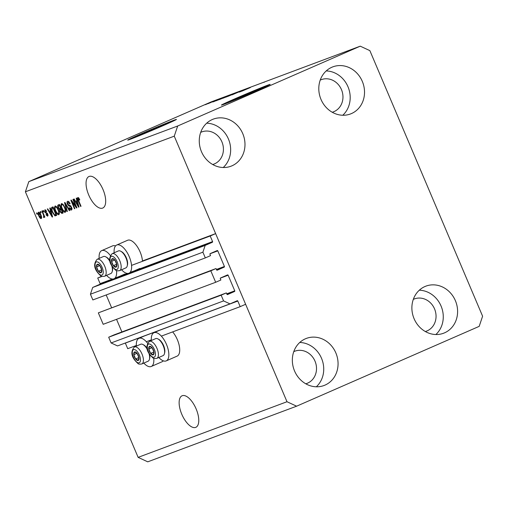 <?xml version="1.0" encoding="UTF-8"?>
<svg xmlns="http://www.w3.org/2000/svg" width="508" height="508" viewBox="0 0 508 508"><rect width="100%" height="100%" fill="white"/><g stroke="black" fill="none" stroke-linecap="round" stroke-linejoin="round"><path stroke-width="0.76" d="M102.095 276.396L97.727 278.028L101.721 276.282M217.234 270.18L217.195 270.199A0.527 0.476 -110.5 0 0 217.234 270.18L224.193 267.138A0.527 0.476 -110.5 0 0 224.422 266.465L217.799 250.869A0.527 0.476 -110.5 0 0 217.183 250.565A0.527 0.476 -110.5 0 1 217.183 250.565L210.204 253.613A0.527 0.476 -110.5 0 0 209.975 254.292L210.547 255.632L205.327 257.912L202.895 252.184L205.175 245.415L212.35 242.278A0.527 0.476 -110.5 0 0 212.579 241.598L210.198 235.998L131.547 265.386M117.094 270.789L116.548 270.993M210.198 235.998L215.633 233.617L142.443 260.972A15.354 6.82 66.4 0 0 136.779 245.916A15.354 6.82 66.4 0 0 127.724 240.221A15.354 6.82 66.4 0 0 127.572 240.278L116.7 245.034A15.354 6.82 66.4 0 1 116.853 244.97A15.354 6.82 66.4 0 1 129.178 256.54A15.354 6.82 66.4 0 1 129.007 273.171A15.354 6.82 66.4 0 1 128.854 273.234A15.354 6.82 66.4 0 1 121.583 269.767M112.42 279.025L100.101 283.629L97.727 278.028M100.101 283.629A0.527 0.476 -110.5 0 1 99.873 284.309L92.704 287.445L205.175 245.415M202.895 252.184L90.424 294.221L92.704 287.445M205.327 257.912L92.856 299.942L90.424 294.221M111.557 307.588L106.197 294.957M217.214 270.192A0.527 0.476 -110.5 0 1 216.592 269.881L216.027 268.541L98.336 312.858L103.194 324.307L215.671 282.277L210.807 270.827L98.336 312.858M210.807 270.827L216.027 268.541M215.633 233.617L245.624 304.279L240.189 306.654L237.814 301.047A0.527 0.476 -110.5 0 0 237.173 300.749L229.997 303.886L223.584 300.914L221.151 295.186L226.371 292.906L226.936 294.246A0.527 0.476 -110.5 0 0 227.578 294.545L234.531 291.503A0.527 0.476 -110.5 0 0 234.76 290.83L228.143 275.234A0.527 0.476 -110.5 0 0 227.501 274.936L220.548 277.978A0.527 0.476 -110.5 0 0 220.32 278.657L220.885 279.997L215.671 282.277M121.901 331.953L116.542 319.322M226.371 292.906L113.894 334.943L108.68 337.223L221.151 295.186M223.584 300.914L111.106 342.951L108.68 337.223M229.997 303.886L117.526 345.923L111.106 342.951M125.305 343.014A0.527 0.476 -110.5 0 1 125.336 343.084L127.718 348.685L136.347 345.459M240.189 306.654L161.334 336.125M151.346 339.858L146.336 341.725M258.985 89.675A17.418 0.381 -23 0 0 261.944 88.176A17.418 0.381 -23 0 0 238.652 97.695A17.418 0.381 -23 0 0 229.876 101.791A17.418 0.381 -23 0 0 233.007 100.705M165.259 124.701A17.418 0.381 -23 0 0 168.218 123.203A17.418 0.381 -23 0 0 144.926 132.721A17.418 0.381 -23 0 0 136.144 136.817A17.418 0.381 -23 0 0 139.281 135.731M163.106 125.647A26.473 0.578 -23 0 0 176.447 119.424A26.473 0.578 -23 0 0 141.053 133.89A26.473 0.578 -23 0 0 127.711 140.113A26.473 0.578 -23 0 0 163.106 125.647M175.844 119.825A26.473 0.578 -23 0 0 141.154 134.131A26.473 0.578 -23 0 0 128.416 139.96M256.832 90.621A26.473 0.578 -23 0 0 270.18 84.398A26.473 0.578 -23 0 0 234.779 98.863A26.473 0.578 -23 0 0 221.437 105.086A26.473 0.578 -23 0 0 256.832 90.621M269.577 84.798A26.473 0.578 -23 0 0 234.886 99.104A26.473 0.578 -23 0 0 222.142 104.927M195.675 427.393A17.209 7.645 -113.6 0 0 195.847 427.323A17.209 7.645 -113.6 0 0 196.037 408.686A17.209 7.645 -113.6 0 0 182.232 395.719A17.209 7.645 -113.6 0 0 182.061 395.789A17.209 7.645 -113.6 0 0 181.864 414.426A17.209 7.645 -113.6 0 0 195.675 427.393M102.597 208.109A17.209 7.645 -113.6 0 0 102.768 208.039A17.209 7.645 -113.6 0 0 102.959 189.401A17.209 7.645 -113.6 0 0 89.148 176.435A17.209 7.645 -113.6 0 0 88.976 176.505A17.209 7.645 -113.6 0 0 88.786 195.142A17.209 7.645 -113.6 0 0 102.597 208.109M212.7 164.516A17.209 15.411 69.5 0 0 213.811 164.154A17.209 15.411 69.5 0 0 214.509 163.868A17.209 15.411 69.5 0 0 222.072 142.246A17.209 15.411 69.5 0 0 201.765 131.915A17.209 15.411 69.5 0 0 201.066 132.194A17.209 15.411 69.5 0 0 200.685 132.366M305.778 383.8A17.209 15.411 69.5 0 0 306.889 383.438A17.209 15.411 69.5 0 0 307.588 383.153A17.209 15.411 69.5 0 0 315.157 361.525A17.209 15.411 69.5 0 0 294.843 351.193A17.209 15.411 69.5 0 0 294.145 351.479A17.209 15.411 69.5 0 0 293.764 351.65M425.317 331.534A17.209 15.411 69.5 0 0 426.428 331.165A17.209 15.411 69.5 0 0 427.126 330.886A17.209 15.411 69.5 0 0 434.696 309.258A17.209 15.411 69.5 0 0 414.382 298.926A17.209 15.411 69.5 0 0 413.683 299.212A17.209 15.411 69.5 0 0 413.302 299.383M332.238 112.249A17.209 15.411 69.5 0 0 333.35 111.887A17.209 15.411 69.5 0 0 334.048 111.601A17.209 15.411 69.5 0 0 341.611 89.979A17.209 15.411 69.5 0 0 321.304 79.648A17.209 15.411 69.5 0 0 320.605 79.927A17.209 15.411 69.5 0 0 320.224 80.099M331.838 67.266A25.152 22.53 -110.5 0 1 332.854 66.846A25.152 22.53 -110.5 0 1 362.541 81.947A25.152 22.53 -110.5 0 1 351.485 113.557A25.152 22.53 -110.5 0 1 350.463 113.97A25.152 22.53 -110.5 0 1 320.777 98.869A25.152 22.53 -110.5 0 1 331.838 67.266M326.212 70.93A25.152 22.53 -110.5 0 1 348.431 87.878A25.152 22.53 -110.5 0 1 342.773 115.246M424.917 286.544A25.152 22.53 -110.5 0 1 425.933 286.131A25.152 22.53 -110.5 0 1 455.619 301.231A25.152 22.53 -110.5 0 1 444.564 332.835A25.152 22.53 -110.5 0 1 443.548 333.248A25.152 22.53 -110.5 0 1 413.861 318.148A25.152 22.53 -110.5 0 1 424.917 286.544M419.29 290.208A25.152 22.53 -110.5 0 1 441.509 307.162A25.152 22.53 -110.5 0 1 435.851 334.531M305.378 338.811A25.152 22.53 -110.5 0 1 306.4 338.398A25.152 22.53 -110.5 0 1 336.086 353.498A25.152 22.53 -110.5 0 1 325.025 385.102A25.152 22.53 -110.5 0 1 324.009 385.515A25.152 22.53 -110.5 0 1 294.322 370.421A25.152 22.53 -110.5 0 1 305.378 338.811M299.752 342.475A25.152 22.53 -110.5 0 1 321.97 359.429A25.152 22.53 -110.5 0 1 316.319 386.798M212.3 119.532A25.152 22.53 -110.5 0 1 213.316 119.12A25.152 22.53 -110.5 0 1 243.002 134.214A25.152 22.53 -110.5 0 1 231.946 165.824A25.152 22.53 -110.5 0 1 230.924 166.237A25.152 22.53 -110.5 0 1 201.244 151.136A25.152 22.53 -110.5 0 1 212.3 119.532M206.673 123.196A25.152 22.53 -110.5 0 1 228.892 140.144A25.152 22.53 -110.5 0 1 223.234 167.513M176.949 356.197A15.354 6.82 -113.6 0 0 177.101 356.133A15.354 6.82 -113.6 0 0 179.356 346.227A15.354 6.82 -113.6 0 0 172.656 331.889M158.814 357.486A15.354 6.82 -113.6 0 0 166.084 360.947A15.354 6.82 -113.6 0 0 166.237 360.883A15.354 6.82 -113.6 0 0 166.408 344.253A15.354 6.82 -113.6 0 0 154.089 332.683A15.354 6.82 -113.6 0 0 153.937 332.746A15.354 6.82 -113.6 0 0 151.39 340.5M163.297 360.832A15.354 6.82 66.4 0 1 162.109 361.734L151.238 366.49A15.354 6.82 66.4 0 1 151.086 366.547A15.354 6.82 66.4 0 1 143.821 363.087M136.392 346.107A15.354 6.82 66.4 0 1 138.938 338.347A15.354 6.82 66.4 0 1 139.09 338.29A15.354 6.82 66.4 0 1 147.555 343.186M153.74 358.311A15.354 6.82 66.4 0 1 151.238 366.49M114.16 252.787A15.354 6.82 66.4 0 1 116.7 245.034M115.513 245.942A15.354 6.82 -113.6 0 0 112.725 245.821A15.354 6.82 -113.6 0 0 112.573 245.885A15.354 6.82 -113.6 0 0 112.42 245.955M110.319 255.473A15.354 6.82 -113.6 0 0 101.86 250.577A15.354 6.82 -113.6 0 0 101.708 250.635A15.354 6.82 -113.6 0 0 99.162 258.394M106.585 275.374A15.354 6.82 -113.6 0 0 113.856 278.835A15.354 6.82 -113.6 0 0 114.008 278.778A15.354 6.82 -113.6 0 0 116.51 270.593M369.868 50.635L482.6 316.205L479.184 326.365L296.615 406.19L147.752 461.829L138.132 457.365L25.4 191.795L28.816 181.635L211.385 101.81L360.248 46.171L369.868 50.635M75.781 206.235L72.898 199.447L73.304 199.301L76.924 207.823L76.492 207.988L71.984 201.797L74.867 208.591L74.466 208.744L70.847 200.216L71.272 200.057L75.781 206.235L76.175 206.064M70.949 209.029L71.107 207.397L70.612 206.578L68.904 206.051L67.443 204.235C66.834 202.603 66.885 201.625 67.602 201.301C68.466 201.105 69.304 201.905 70.117 203.695L69.761 203.956L67.989 202.311L67.831 204.064L71.514 207.27C72.098 208.788 72.053 209.709 71.387 210.02C70.618 210.217 69.863 209.518 69.12 207.918L69.475 207.658L70.949 209.029L72.085 208.534M66.929 211.557L64.529 202.578L64.941 202.425L69.717 210.522L69.304 210.674L65.176 203.486L67.348 211.404L66.929 211.557L67.342 211.379M61.449 203.6L63.157 204.508L64.789 207.289C65.913 209.81 66.034 211.493 65.164 212.35C63.925 212.3 62.802 211.023 61.773 208.534L60.871 205.327L61.449 203.6M55.035 205.994L56.744 206.908L58.376 209.69C59.5 212.204 59.62 213.893 58.744 214.744C57.512 214.694 56.382 213.424 55.359 210.934L54.451 207.721L55.035 205.994M50.521 210.763L49.778 208.089L50.197 207.931L52.584 216.922L52.191 217.068L47.339 209.004L47.758 208.845L49.174 211.264L50.902 210.598M37.027 214.268L36.513 213.049L36.913 212.896L37.433 214.116L37.027 214.268L37.421 214.097M296.615 406.19L286.995 401.733L138.132 457.365M286.995 401.733L174.263 136.163L25.4 191.795M38.811 215.856C37.973 214.027 37.865 212.801 38.494 212.179C39.395 212.223 40.208 213.157 40.938 214.986C41.751 216.789 41.847 217.996 41.224 218.599C40.335 218.567 39.535 217.653 38.811 215.856L39.199 215.684M40.742 212.877L40.221 211.658L40.621 211.512L41.142 212.731L40.742 212.877L41.129 212.706M43.193 214.274L41.827 211.061L42.227 210.909L44.856 217.113L44.456 217.265L44.037 216.275L44.031 217.551L43.51 217.361L43.656 215.57L43.193 214.274L43.58 214.103M43.498 211.849L42.977 210.63L43.377 210.483L43.898 211.696L43.498 211.849L43.885 211.677M44.78 212.147L44.882 209.791L46.685 211.43L46.33 211.69L45.231 210.687L45.117 211.842L47.765 214.109L47.625 216.205L45.955 214.776L46.311 214.516L47.238 215.329L47.415 214.382L44.78 212.147L45.18 211.976M52.273 212.147C51.137 209.652 51.016 208.032 51.918 207.289L53.054 206.864L56.674 215.392L54.902 215.875L52.273 212.147L52.667 211.976M58.172 207.855C57.506 206.184 57.537 205.207 58.28 204.915L59.468 204.47L63.087 212.998L61.893 213.443L59.925 211.696L59.595 209.747L58.172 207.855L58.566 207.683M76.937 200.889L76.194 198.215L76.613 198.063L78.994 207.048L78.607 207.194L73.755 199.13L74.168 198.971L75.59 201.397L77.318 200.724M77.838 197.472L78.696 197.853L79.794 199.822L79.445 200.082L78.238 198.476L78.111 199.269L81.032 206.292L80.632 206.439L78.175 200.654C77.413 199.066 77.299 198.012 77.838 197.472M174.263 136.163L177.679 126.003L28.816 181.635M177.679 126.003L360.248 46.171M239.173 92.081L245.631 89.281L239.185 92.1M240.106 91.408L232.346 94.736L240.449 91.23M237.071 92.615L236.753 92.85M232.346 94.736L232.004 94.85M228.035 96.342L237.274 92.405L228.035 96.342M226.117 97.066L233.928 93.65L225.787 97.174M219.704 99.46L227.514 96.05L219.373 99.568M219.5 99.193L213.296 101.854L219.507 99.212M207.804 103.492L209.296 102.864L207.804 103.492M211.042 102.254L205.289 104.718L211.264 102.133M211.512 102.102L213.004 101.479L211.512 102.102M211.29 102.299L207.969 103.696L211.296 102.324M214.224 101.092L215.709 100.47L214.224 101.092M217.373 99.886L212.312 101.994L217.634 99.752M216.033 100.457L216.541 100.203M212.808 101.803L212.433 102.032M216.218 100.749L225.381 96.85L216.192 100.755M222.993 98.228L231.8 94.456L222.637 98.349M245.916 89.325L239.713 91.98L245.923 89.338M250.323 87.56L241.732 91.224L250.374 87.541M264.09 82.385L263.76 82.233M215.9 100.736L218.478 99.632L215.9 100.736M218.262 99.936L224.091 97.39L218.275 99.962M220.916 98.876L226.625 96.437L220.605 99.111M224.682 97.542L226.949 96.545L224.688 97.561M224.377 97.58L224.041 97.834M227.838 96.158L230.505 94.99L227.838 96.158M227.616 96.158L227.127 96.495M227.33 96.476L233.039 94.037L227.019 96.711M242.316 90.862L244.894 89.764L242.316 90.862M41.631 217.983L41.167 217.576M39.16 212.935L39.173 212.319M40.856 217.71L40.538 215.138L38.862 213.068L39.186 215.646L40.856 217.71L41.643 217.367M40.926 214.967L40.538 215.138M39.637 212.731L38.862 213.068M44.85 217.094L44.456 217.265M44.412 216.11L44.037 216.275M44.171 217.068L43.51 217.361M44.418 216.071L43.605 216.427M44.12 215.367L43.656 215.57M46.018 210.344L45.231 210.687M48.05 215.64L47.562 215.182M46.355 214.605L45.955 214.776M48.031 214.979L47.238 215.329M47.809 214.211L47.415 214.382M47.562 213.697L47.073 213.912M47.181 213.157L46.463 212.706M45.536 210.553L45.536 209.887M52.578 216.897L52.191 217.068M50.451 211.899L49.911 210.991M51.168 211.607L49.727 212.211L52.013 216.11L50.813 211.811L49.727 212.211M51.88 214.262L51.505 214.427M51.181 211.645L50.813 211.811M52.33 215.97L52.013 216.11M56.674 215.322L54.902 215.875M55.988 215.398L55.169 214.801L55.848 214.547L53.073 208.013L52.324 208.293L53.372 207.842M52.368 208.274L52.686 207.004M55.169 214.801L54.553 214.833L52.68 212.014L51.949 209.874L52.388 208.267L53.41 207.816M56.242 214.376L55.848 214.547M53.467 207.842L53.073 208.013M59.22 214.243L58.433 213.703M55.753 210.763L55.359 210.934M55.086 207.448L54.451 207.721M55.524 206.966L55.651 206.019M58.318 213.747C58.979 213.074 58.864 211.766 57.969 209.823C57.213 207.982 56.375 207.035 55.461 206.991C54.813 207.645 54.921 208.921 55.772 210.807L56.756 212.674L58.318 213.747L59.347 213.303M58.357 209.652L57.969 209.823M56.426 206.566L55.461 206.991M63.062 212.935L61.678 212.369M60.319 211.525L59.925 211.696M60.642 209.791L60.681 209.271L59.595 209.747M60.681 209.271L60.122 208.845M58.807 205.861L59.042 204.629M59.868 205.403L58.35 206.165L58.572 207.696L60.02 208.883L60.757 208.604L59.493 205.613L58.35 206.165M61.563 209.391L60.115 210.096L60.262 211.404L61.608 212.395L62.262 212.147L61.182 209.601L60.115 210.096M62.655 211.976L62.262 212.147M61.576 209.429L61.182 209.601M61.151 208.432L60.757 208.604M59.88 205.442L59.493 205.613M65.634 211.849L64.853 211.303M62.167 208.363L61.773 208.534M61.5 205.048L60.871 205.327M61.938 204.565L62.065 203.619M64.738 211.353C65.399 210.68 65.278 209.372 64.383 207.423C63.627 205.581 62.795 204.635 61.874 204.597C61.233 205.251 61.335 206.521 62.186 208.413L63.176 210.274L64.738 211.353L65.767 210.903M64.776 207.251L64.383 207.423M62.846 204.172L61.874 204.597M69.704 210.496L69.304 210.674M71.85 209.525L71.114 208.959M69.52 207.747L69.12 207.918M71.907 208.61L71.031 208.998M71.501 207.226L71.107 207.397M71.05 206.388L70.612 206.578M70.847 205.765L68.904 206.051M69.99 205.575L69.596 205.34M67.837 204.064L67.443 204.235M68.116 202.254L68.205 201.295M76.911 207.804L76.492 207.988M72.409 201.613L71.984 201.797M74.86 208.572L74.466 208.744M78.994 207.029L78.607 207.194M76.867 202.025L76.321 201.117M77.584 201.733L76.143 202.343L78.422 206.235L77.229 201.936L76.143 202.343M78.289 204.394L77.921 204.553M77.597 201.778L77.229 201.936M78.746 206.096L78.422 206.235M78.937 198.171L78.238 198.476M81.02 206.267L80.632 206.439M78.569 200.482L78.175 200.654M78.613 198.317L78.55 197.695M114.764 266.954A4.635 2.057 -113.6 0 0 115.97 267.164A4.635 2.057 -113.6 0 0 116.738 264.408A4.635 2.057 -113.6 0 0 114.929 260.147A4.635 2.057 -113.6 0 0 112.351 258.642A4.635 2.057 -113.6 0 0 111.582 261.398A4.635 2.057 -113.6 0 0 113.392 265.659A4.635 2.057 -113.6 0 0 114.764 266.954M114.827 266.351L115.97 267.164L116.738 264.408L114.929 260.147L112.351 258.642L111.582 261.398L113.392 265.659L114.827 266.351M121.495 251.638A8.363 3.715 66.4 0 1 121.628 251.708A8.363 3.715 66.4 0 1 121.768 251.784A8.363 3.715 66.4 0 1 127.451 265.024L127.21 265.982A9.265 4.115 -113.6 0 0 120.91 251.32A9.265 4.115 -113.6 0 0 120.758 251.231A9.265 4.115 -113.6 0 0 118.402 250.933L112.185 253.651A9.265 4.115 66.4 0 1 114.694 254.038A9.265 4.115 66.4 0 1 120.536 262.852A9.265 4.115 66.4 0 1 119.609 270.631C117.456 270.967 116.173 270.827 115.761 270.224C112.573 267.284 106.096 260.661 112.185 253.651M119.609 270.631L125.825 267.913A9.265 4.115 -113.6 0 0 127.21 265.982M114.916 260.134L116.694 264.255M114.757 260.007L111.582 261.398M116.656 264.236L113.392 265.659M151.994 354.667A4.635 2.057 -113.6 0 0 153.2 354.882A4.635 2.057 -113.6 0 0 153.968 352.12A4.635 2.057 -113.6 0 0 152.159 347.859A4.635 2.057 -113.6 0 0 149.581 346.354A4.635 2.057 -113.6 0 0 148.819 349.11A4.635 2.057 -113.6 0 0 150.628 353.371A4.635 2.057 -113.6 0 0 151.994 354.667M152.057 354.063L153.2 354.882L153.968 352.12L152.159 347.859L149.581 346.354L148.819 349.11L150.628 353.371L152.057 354.063M158.725 339.35A8.363 3.715 66.4 0 1 158.864 339.42A8.363 3.715 66.4 0 1 158.998 339.496A8.363 3.715 66.4 0 1 164.681 352.736L164.44 353.695A9.265 4.115 -113.6 0 0 158.14 339.033A9.265 4.115 -113.6 0 0 157.994 338.944A9.265 4.115 -113.6 0 0 155.632 338.645L149.416 341.363A9.265 4.115 66.4 0 1 151.924 341.751A9.265 4.115 66.4 0 1 157.766 350.564A9.265 4.115 66.4 0 1 156.845 358.343C154.692 358.68 153.41 358.54 152.991 357.937C149.803 354.997 143.332 348.374 149.416 341.363M156.845 358.343L163.062 355.625A9.265 4.115 -113.6 0 0 164.44 353.695M152.146 347.847L153.924 351.968M151.994 347.72L148.819 349.11M153.886 351.949L150.628 353.371M136.995 360.274A4.635 2.057 -113.6 0 0 138.208 360.483A4.635 2.057 -113.6 0 0 138.97 357.727A4.635 2.057 -113.6 0 0 137.16 353.466A4.635 2.057 -113.6 0 0 134.588 351.955A4.635 2.057 -113.6 0 0 133.82 354.711A4.635 2.057 -113.6 0 0 135.63 358.978A4.635 2.057 -113.6 0 0 136.995 360.274M137.065 359.664L138.208 360.483L138.97 357.727L137.16 353.466L134.588 351.955L133.82 354.711L135.63 358.978L137.065 359.664M143.726 344.951A8.363 3.715 66.4 0 1 143.866 345.021A8.363 3.715 66.4 0 1 143.999 345.097A8.363 3.715 66.4 0 1 147.161 348.431M149.625 354.482A8.363 3.715 66.4 0 1 149.689 358.337L149.441 359.296A9.265 4.115 -113.6 0 0 148.958 353.352M147.485 349.764A9.265 4.115 -113.6 0 0 143.148 344.634A9.265 4.115 -113.6 0 0 142.996 344.551A9.265 4.115 -113.6 0 0 140.64 344.253L134.423 346.97A9.265 4.115 66.4 0 1 136.931 347.351A9.265 4.115 66.4 0 1 142.767 356.171A9.265 4.115 66.4 0 1 141.846 363.95L148.063 361.232A9.265 4.115 -113.6 0 0 149.441 359.296M137.147 353.454L138.925 357.575M136.995 353.327L133.82 354.711M138.887 357.549L135.63 358.978M99.765 272.561A4.635 2.057 -113.6 0 0 100.971 272.771A4.635 2.057 -113.6 0 0 101.74 270.015A4.635 2.057 -113.6 0 0 99.93 265.754A4.635 2.057 -113.6 0 0 97.352 264.243A4.635 2.057 -113.6 0 0 96.59 266.998A4.635 2.057 -113.6 0 0 98.4 271.266A4.635 2.057 -113.6 0 0 99.765 272.561M99.828 271.951L100.971 272.771L101.74 270.015L99.93 265.754L97.352 264.243L96.59 266.998L98.4 271.266L99.828 271.951M106.496 257.239A8.363 3.715 66.4 0 1 106.636 257.308A8.363 3.715 66.4 0 1 106.769 257.385A8.363 3.715 66.4 0 1 109.931 260.718M112.395 266.77A8.363 3.715 66.4 0 1 112.459 270.624L112.211 271.583A9.265 4.115 -113.6 0 0 111.722 265.64M110.249 262.052A9.265 4.115 -113.6 0 0 105.912 256.921A9.265 4.115 -113.6 0 0 105.766 256.838A9.265 4.115 -113.6 0 0 103.403 256.54L97.193 259.258A9.265 4.115 66.4 0 1 99.695 259.639A9.265 4.115 66.4 0 1 105.537 268.459A9.265 4.115 66.4 0 1 104.616 276.238L110.833 273.52A9.265 4.115 -113.6 0 0 112.211 271.583M99.917 265.741L101.695 269.862M99.765 265.614L96.59 266.998M101.657 269.837L98.4 271.266M212.579 241.598L130.029 272.447M127.419 273.425L115.037 278.054M212.35 242.278L99.873 284.309M217.799 250.869L210.007 253.784M224.422 266.465L216.414 269.456M224.193 267.138L216.637 269.964M228.143 275.234L220.351 278.143M234.76 290.83L226.752 293.821M234.531 291.503L226.981 294.329M237.814 301.047L125.336 343.084M47.339 213.347L46.469 213.728M56.648 215.335L55.582 215.798M62.979 212.966L61.893 213.443M66.243 204.629L65.907 204.775M70.625 205.861L69.761 206.242M115.087 269.157A7.15 3.175 -113.6 0 0 118.135 265.227A7.15 3.175 -113.6 0 0 113.233 256.648A7.15 3.175 -113.6 0 0 110.185 260.579A7.15 3.175 -113.6 0 0 115.087 269.157M152.324 356.87A7.15 3.175 -113.6 0 0 155.365 352.939A7.15 3.175 -113.6 0 0 150.463 344.361A7.15 3.175 -113.6 0 0 147.415 348.291A7.15 3.175 -113.6 0 0 152.324 356.87M137.325 362.471A7.15 3.175 -113.6 0 0 140.373 358.546A7.15 3.175 -113.6 0 0 135.465 349.968A7.15 3.175 -113.6 0 0 132.423 353.892A7.15 3.175 -113.6 0 0 137.325 362.471M100.095 274.758A7.15 3.175 -113.6 0 0 103.137 270.834A7.15 3.175 -113.6 0 0 98.234 262.255A7.15 3.175 -113.6 0 0 95.187 266.179A7.15 3.175 -113.6 0 0 100.095 274.758M177.101 356.133L166.237 360.883M112.573 245.885L101.708 250.635M124.879 274.022L114.008 278.778M139.871 268.421L129.007 273.171M144.443 335.94L138.938 338.347M159.442 330.333L153.937 332.746M60.382 209.906L61.468 209.429M58.63 205.937L59.715 205.467M121.628 251.708L120.758 251.231M158.864 339.42L157.994 338.944M134.423 346.97C128.333 353.981 134.804 360.604 137.992 363.544C138.411 364.147 139.694 364.28 141.846 363.95M143.866 345.021L142.996 344.551M97.193 259.258C91.103 266.268 97.574 272.891 100.762 275.831C101.181 276.435 102.464 276.568 104.616 276.238M106.636 257.308L105.766 256.838"/></g></svg>
